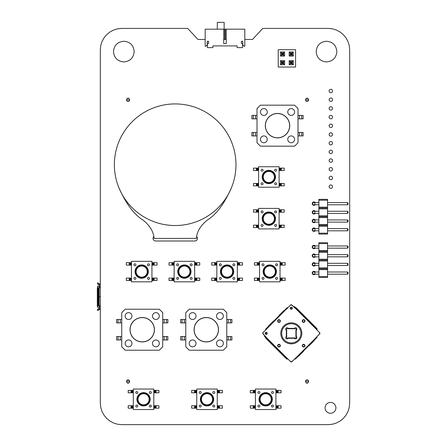 <?xml version="1.0" encoding="UTF-8"?>
<svg xmlns="http://www.w3.org/2000/svg" width="447" height="447" viewBox="0 0 447 447"><rect width="100%" height="100%" fill="white"/><g stroke="black" fill="none" stroke-linecap="round" stroke-linejoin="round"><path stroke-width="0.67" d="M142.23 341.849A12.125 12.125 0 0 1 131.725 323.662A12.125 12.125 0 0 1 152.729 323.662A12.125 12.125 0 0 1 142.23 341.849M130.094 331.087L130.094 328.355M154.438 329.724A12.214 12.214 0 0 1 136.123 340.301A12.214 12.214 0 0 1 136.123 319.147A12.214 12.214 0 0 1 154.438 329.724M125.149 309.229L159.305 309.229L162.725 312.643L162.725 346.799L159.305 350.219L125.149 350.219L121.735 346.799L121.735 312.643L125.149 309.229M125.149 316.057A3.414 3.414 0 0 0 130.273 319.018A3.414 3.414 0 0 0 130.273 313.101A3.414 3.414 0 0 0 125.149 316.057M152.477 316.057A3.414 3.414 0 0 0 157.601 319.018A3.414 3.414 0 0 0 157.601 313.101A3.414 3.414 0 0 0 152.477 316.057M159.305 343.385A3.414 3.414 0 0 1 154.181 346.347A3.414 3.414 0 0 1 154.181 340.43A3.414 3.414 0 0 1 159.305 343.385M125.149 343.385A3.414 3.414 0 0 0 130.273 346.347A3.414 3.414 0 0 0 130.273 340.43A3.414 3.414 0 0 0 125.149 343.385M118.019 322.89L118.019 319.476L116.611 319.476L116.611 322.89L121.735 322.89M118.019 319.476L120.288 319.476L120.288 322.89M120.288 319.476L121.735 319.476M118.019 336.552L118.019 339.971L116.611 339.971L116.611 336.552L121.735 336.552M118.019 339.971L120.288 339.971L120.288 336.552M120.288 339.971L121.735 339.971M166.435 322.89L166.435 319.476L167.848 319.476L167.848 322.89L162.725 322.89M166.435 319.476L164.166 319.476L164.166 322.89M164.166 319.476L162.725 319.476M166.435 336.552L166.435 339.971L167.848 339.971L167.848 336.552L162.725 336.552M166.435 339.971L164.166 339.971L164.166 336.552M164.166 339.971L162.725 339.971M206.274 341.849A12.125 12.125 0 0 1 195.775 323.662A12.125 12.125 0 0 1 216.778 323.662A12.125 12.125 0 0 1 206.274 341.849M194.143 331.087L194.143 328.355M218.488 329.724A12.214 12.214 0 0 1 200.172 340.301A12.214 12.214 0 0 1 200.172 319.147A12.214 12.214 0 0 1 218.488 329.724M189.198 309.229L223.355 309.229L226.769 312.643L226.769 346.799L223.355 350.219L189.198 350.219L185.779 346.799L185.779 312.643L189.198 309.229M189.198 316.057A3.414 3.414 0 0 0 194.322 319.018A3.414 3.414 0 0 0 194.322 313.101A3.414 3.414 0 0 0 189.198 316.057M216.521 316.057A3.414 3.414 0 0 0 221.645 319.018A3.414 3.414 0 0 0 221.645 313.101A3.414 3.414 0 0 0 216.521 316.057M223.355 343.385A3.414 3.414 0 0 1 218.231 346.347A3.414 3.414 0 0 1 218.231 340.43A3.414 3.414 0 0 1 223.355 343.385M189.198 343.385A3.414 3.414 0 0 0 194.322 346.347A3.414 3.414 0 0 0 194.322 340.43A3.414 3.414 0 0 0 189.198 343.385M182.069 322.89L182.069 319.476L180.655 319.476L180.655 322.89L185.779 322.89M182.069 319.476L184.337 319.476L184.337 322.89M184.337 319.476L185.779 319.476M182.069 336.552L182.069 339.971L180.655 339.971L180.655 336.552L185.779 336.552M182.069 339.971L184.337 339.971L184.337 336.552M184.337 339.971L185.779 339.971M230.484 322.89L230.484 319.476L231.892 319.476L231.892 322.89L226.769 322.89M230.484 319.476L228.216 319.476L228.216 322.89M228.216 319.476L226.769 319.476M230.484 336.552L230.484 339.971L231.892 339.971L231.892 336.552L226.769 336.552M230.484 339.971L228.216 339.971L228.216 336.552M228.216 339.971L226.769 339.971M277.509 137.799A12.125 12.125 0 0 1 267.01 119.612A12.125 12.125 0 0 1 288.013 119.612A12.125 12.125 0 0 1 277.509 137.799M265.373 127.037L265.373 124.305M289.723 125.674A12.214 12.214 0 0 1 271.407 136.246A12.214 12.214 0 0 1 271.407 115.097A12.214 12.214 0 0 1 289.723 125.674M260.433 105.179L294.59 105.179L298.004 108.593L298.004 142.749L294.59 146.169L260.433 146.169L257.014 142.749L257.014 108.593L260.433 105.179M260.433 112.007A3.414 3.414 0 0 0 265.557 114.968A3.414 3.414 0 0 0 265.557 109.051A3.414 3.414 0 0 0 260.433 112.007M287.756 112.007A3.414 3.414 0 0 0 292.88 114.968A3.414 3.414 0 0 0 292.88 109.051A3.414 3.414 0 0 0 287.756 112.007M294.59 139.335A3.414 3.414 0 0 1 289.466 142.297A3.414 3.414 0 0 1 289.466 136.38A3.414 3.414 0 0 1 294.59 139.335M260.433 139.335A3.414 3.414 0 0 0 265.557 142.297A3.414 3.414 0 0 0 265.557 136.38A3.414 3.414 0 0 0 260.433 139.335M253.304 118.841L253.304 115.427L251.89 115.427L251.89 118.841L257.014 118.841M253.304 115.427L255.567 115.427L255.567 118.841M255.567 115.427L257.014 115.427M253.304 132.502L253.304 135.922L251.89 135.922L251.89 132.502L257.014 132.502M253.304 135.922L255.567 135.922L255.567 132.502M255.567 135.922L257.014 135.922M301.719 118.841L301.719 115.427L303.127 115.427L303.127 118.841L298.004 118.841M301.719 115.427L299.451 115.427L299.451 118.841M299.451 115.427L298.004 115.427M301.719 132.502L301.719 135.922L303.127 135.922L303.127 132.502L298.004 132.502M301.719 135.922L299.451 135.922L299.451 132.502M299.451 135.922L298.004 135.922M151.935 265.099L157.059 265.099L157.059 262.707L151.935 262.707M141.688 277.565A5.979 5.979 0 0 1 136.514 268.602A5.979 5.979 0 0 1 146.867 268.602A5.979 5.979 0 0 1 141.688 277.565M148.46 279.341A0.983 0.983 0 0 1 147.611 277.866A0.983 0.983 0 0 1 149.309 277.866A0.983 0.983 0 0 1 148.46 279.341M133.938 278.358A0.983 0.983 0 0 1 135.413 277.509A0.983 0.983 0 0 1 135.413 279.207A0.983 0.983 0 0 1 133.938 278.358M134.921 263.836A0.983 0.983 0 0 1 135.771 265.311A0.983 0.983 0 0 1 134.072 265.311A0.983 0.983 0 0 1 134.921 263.836M149.438 264.82A0.983 0.983 0 0 1 147.968 265.669A0.983 0.983 0 0 1 147.968 263.97A0.983 0.983 0 0 1 149.438 264.82M151.935 280.47L157.059 280.47L157.059 278.079L151.935 278.079M141.688 264.926A6.66 6.66 0 0 1 147.46 274.922A6.66 6.66 0 0 1 135.922 274.922A6.66 6.66 0 0 1 141.688 264.926M151.935 281.833L151.935 261.339L131.44 261.339L131.44 281.833L151.935 281.833M131.44 280.47L126.317 280.47L126.317 278.079L131.44 278.079M129.244 265.099L129.244 262.707L126.317 262.707L126.317 265.099L131.44 265.099M129.244 262.707L131.44 262.707M194.635 265.099L199.759 265.099L199.759 262.707L194.635 262.707M184.387 277.565A5.979 5.979 0 0 1 179.213 268.602A5.979 5.979 0 0 1 189.567 268.602A5.979 5.979 0 0 1 184.387 277.565M191.16 279.341A0.983 0.983 0 0 1 190.31 277.866A0.983 0.983 0 0 1 192.009 277.866A0.983 0.983 0 0 1 191.16 279.341M176.638 278.358A0.983 0.983 0 0 1 178.107 277.509A0.983 0.983 0 0 1 178.107 279.207A0.983 0.983 0 0 1 176.638 278.358M177.621 263.836A0.983 0.983 0 0 1 178.47 265.311A0.983 0.983 0 0 1 176.772 265.311A0.983 0.983 0 0 1 177.621 263.836M192.137 264.82A0.983 0.983 0 0 1 190.668 265.669A0.983 0.983 0 0 1 190.668 263.97A0.983 0.983 0 0 1 192.137 264.82M194.635 280.47L199.759 280.47L199.759 278.079L194.635 278.079M184.387 264.926A6.66 6.66 0 0 1 190.159 274.922A6.66 6.66 0 0 1 178.621 274.922A6.66 6.66 0 0 1 184.387 264.926M194.635 281.833L194.635 261.339L174.14 261.339L174.14 281.833L194.635 281.833M174.14 280.47L169.016 280.47L169.016 278.079L174.14 278.079M171.944 265.099L171.944 262.707L169.016 262.707L169.016 265.099L174.14 265.099M171.944 262.707L174.14 262.707M237.335 265.099L242.458 265.099L242.458 262.707L237.335 262.707M227.087 277.565A5.979 5.979 0 0 1 221.908 268.602A5.979 5.979 0 0 1 232.261 268.602A5.979 5.979 0 0 1 227.087 277.565M233.859 279.341A0.983 0.983 0 0 1 233.004 277.866A0.983 0.983 0 0 1 234.709 277.866A0.983 0.983 0 0 1 233.859 279.341M219.337 278.358A0.983 0.983 0 0 1 220.807 277.509A0.983 0.983 0 0 1 220.807 279.207A0.983 0.983 0 0 1 219.337 278.358M220.315 263.836A0.983 0.983 0 0 1 221.164 265.311A0.983 0.983 0 0 1 219.466 265.311A0.983 0.983 0 0 1 220.315 263.836M234.837 264.82A0.983 0.983 0 0 1 233.368 265.669A0.983 0.983 0 0 1 233.368 263.97A0.983 0.983 0 0 1 234.837 264.82M237.335 280.47L242.458 280.47L242.458 278.079L237.335 278.079M227.087 264.926A6.66 6.66 0 0 1 232.853 274.922A6.66 6.66 0 0 1 221.321 274.922A6.66 6.66 0 0 1 227.087 264.926M237.335 281.833L237.335 261.339L216.84 261.339L216.84 281.833L237.335 281.833M216.84 280.47L211.716 280.47L211.716 278.079L216.84 278.079M214.638 265.099L214.638 262.707L211.716 262.707L211.716 265.099L216.84 265.099M214.638 262.707L216.84 262.707M280.034 265.099L285.158 265.099L285.158 262.707L280.034 262.707M269.787 277.565A5.979 5.979 0 0 1 264.607 268.602A5.979 5.979 0 0 1 274.961 268.602A5.979 5.979 0 0 1 269.787 277.565M276.553 279.341A0.983 0.983 0 0 1 275.704 277.866A0.983 0.983 0 0 1 277.403 277.866A0.983 0.983 0 0 1 276.553 279.341M262.037 278.358A0.983 0.983 0 0 1 263.507 277.509A0.983 0.983 0 0 1 263.507 279.207A0.983 0.983 0 0 1 262.037 278.358M263.015 263.836A0.983 0.983 0 0 1 263.864 265.311A0.983 0.983 0 0 1 262.165 265.311A0.983 0.983 0 0 1 263.015 263.836M277.537 264.82A0.983 0.983 0 0 1 276.067 265.669A0.983 0.983 0 0 1 276.067 263.97A0.983 0.983 0 0 1 277.537 264.82M280.034 280.47L285.158 280.47L285.158 278.079L280.034 278.079M269.787 264.926A6.66 6.66 0 0 1 275.553 274.922A6.66 6.66 0 0 1 264.015 274.922A6.66 6.66 0 0 1 269.787 264.926M280.034 281.833L280.034 261.339L259.539 261.339L259.539 281.833L280.034 281.833M259.539 280.47L254.416 280.47L254.416 278.079L259.539 278.079M257.338 265.099L257.338 262.707L254.416 262.707L254.416 265.099L259.539 265.099M257.338 262.707L259.539 262.707M279.09 212.169L284.214 212.169L284.214 209.777L279.09 209.777M268.843 224.634A5.979 5.979 0 0 1 263.669 215.672A5.979 5.979 0 0 1 274.022 215.672A5.979 5.979 0 0 1 268.843 224.634M275.615 226.411A0.983 0.983 0 0 1 274.765 224.936A0.983 0.983 0 0 1 276.464 224.936A0.983 0.983 0 0 1 275.615 226.411M261.093 225.428A0.983 0.983 0 0 1 262.568 224.578A0.983 0.983 0 0 1 262.568 226.277A0.983 0.983 0 0 1 261.093 225.428M262.076 210.906A0.983 0.983 0 0 1 262.925 212.381A0.983 0.983 0 0 1 261.227 212.381A0.983 0.983 0 0 1 262.076 210.906M276.592 211.889A0.983 0.983 0 0 1 275.123 212.738A0.983 0.983 0 0 1 275.123 211.04A0.983 0.983 0 0 1 276.592 211.889M279.09 227.54L284.214 227.54L284.214 225.148L279.09 225.148M268.843 211.995A6.66 6.66 0 0 1 274.614 221.991A6.66 6.66 0 0 1 263.076 221.991A6.66 6.66 0 0 1 268.843 211.995M279.09 228.909L279.09 208.414L258.595 208.414L258.595 228.909L279.09 228.909M258.595 227.54L253.471 227.54L253.471 225.148L258.595 225.148M256.399 212.169L256.399 209.777L253.471 209.777L253.471 212.169L258.595 212.169M256.399 209.777L258.595 209.777M279.09 170.497L284.214 170.497L284.214 168.106L279.09 168.106M268.843 182.963A5.979 5.979 0 0 1 263.669 173.995A5.979 5.979 0 0 1 274.022 173.995A5.979 5.979 0 0 1 268.843 182.963M275.615 184.734A0.983 0.983 0 0 1 274.765 183.264A0.983 0.983 0 0 1 276.464 183.264A0.983 0.983 0 0 1 275.615 184.734M261.093 183.756A0.983 0.983 0 0 1 262.568 182.907A0.983 0.983 0 0 1 262.568 184.605A0.983 0.983 0 0 1 261.093 183.756M262.076 169.234A0.983 0.983 0 0 1 262.925 170.704A0.983 0.983 0 0 1 261.227 170.704A0.983 0.983 0 0 1 262.076 169.234M276.592 170.218A0.983 0.983 0 0 1 275.123 171.067A0.983 0.983 0 0 1 275.123 169.368A0.983 0.983 0 0 1 276.592 170.218M279.09 185.868L284.214 185.868L284.214 183.477L279.09 183.477M268.843 170.324A6.66 6.66 0 0 1 274.614 180.314A6.66 6.66 0 0 1 263.076 180.314A6.66 6.66 0 0 1 268.843 170.324M279.09 187.232L279.09 166.737L258.595 166.737L258.595 187.232L279.09 187.232M258.595 185.868L253.471 185.868L253.471 183.477L258.595 183.477M256.399 170.497L256.399 168.106L253.471 168.106L253.471 170.497L258.595 170.497M256.399 168.106L258.595 168.106M263.026 333.306L262.601 333.283L262.802 332.853L265.943 329.713L263.523 332.127A1.71 1.71 0 0 0 263.523 334.54L268.055 339.195L267.692 339.558L265.512 337.384L265.881 337.016M298.004 310.207L295.35 307.547L297.523 309.721L297.16 310.084L292.511 305.558A1.71 1.71 0 0 0 290.092 305.558L287.678 307.972L290.818 304.832L291.254 304.636L291.276 305.055M284.599 356.466L287.253 359.12L285.08 356.946L285.443 356.583L290.818 361.835L291.349 362.036L291.327 361.612M262.601 333.283L265.943 336.96M284.957 356.103L284.538 356.522L282.605 354.588L283.029 354.169L282.666 354.532M270.105 341.972L270.463 341.614L270.044 342.028L268.116 340.094L268.535 339.675M279.643 315.878L279.107 315.342L284.175 310.268L284.717 310.81L287.678 307.972M268.776 326.751L268.234 326.209L273.307 321.136L273.849 321.678L274.329 321.192L273.966 320.834L273.486 321.315M312.498 324.695L312.14 325.053L312.559 324.639L314.492 326.573L314.068 326.992L314.431 326.628M297.886 310.084L297.652 310.559L298.065 310.145L299.998 312.079L299.579 312.498M294.925 307.972L291.254 304.636M319.577 333.361L320.002 333.384L319.806 332.853L314.554 327.478L314.917 327.115L317.091 329.288L316.722 329.651M320.002 333.384L316.666 336.96L319.08 334.54A1.71 1.71 0 0 0 319.08 332.127L316.666 329.713M287.678 358.695L290.092 361.109A1.71 1.71 0 0 0 292.511 361.109L294.925 358.695L291.349 362.036M302.96 350.789L303.502 351.331L298.428 356.399L297.886 355.862L294.925 358.695M313.828 339.916L314.37 340.458L309.296 345.531L308.754 344.989L308.274 345.475L308.637 345.838L309.117 345.352M273.966 320.834L278.799 316.001L279.163 316.364L285.203 310.324L284.84 309.961L284.353 310.447M265.943 329.713L279.163 316.364M285.443 356.583L282.543 353.689L282.18 354.046L270.586 342.452L270.949 342.089L268.049 339.195M308.637 345.838L303.804 350.666L303.44 350.303L297.406 356.343L297.763 356.706L298.25 356.22M314.314 339.435L303.44 350.303M316.722 337.016L314.308 339.435L314.671 339.798L317.091 337.384L316.666 336.96M297.16 310.084L300.06 312.984L300.423 312.621L312.017 324.215L311.654 324.578L314.554 327.472M279.951 346.621A1.369 1.369 0 0 1 277.665 346.006A1.369 1.369 0 0 1 279.336 344.335A1.369 1.369 0 0 1 279.951 346.621M304.586 346.621A1.369 1.369 0 0 1 302.301 346.006A1.369 1.369 0 0 1 303.977 344.335A1.369 1.369 0 0 1 304.586 346.621M279.951 321.98A1.369 1.369 0 0 1 277.665 321.371A1.369 1.369 0 0 1 279.336 319.694A1.369 1.369 0 0 1 279.951 321.98M292.025 308.938A1.023 1.023 0 0 1 290.31 308.48A1.023 1.023 0 0 1 291.567 307.223A1.023 1.023 0 0 1 292.025 308.938M266.904 334.06A1.023 1.023 0 0 1 265.194 333.602A1.023 1.023 0 0 1 266.446 332.344A1.023 1.023 0 0 1 266.904 334.06M283.862 325.897A10.521 10.521 0 0 0 288.578 343.497A10.521 10.521 0 0 0 301.462 330.612A10.521 10.521 0 0 0 283.862 325.897M304.586 321.98A1.369 1.369 0 0 1 302.301 321.371A1.369 1.369 0 0 1 303.977 319.694A1.369 1.369 0 0 1 304.586 321.98M284.499 326.533A9.622 9.622 0 0 1 300.591 330.847A9.622 9.622 0 0 1 288.812 342.625A9.622 9.622 0 0 1 284.499 326.533M285.873 336.747L286.214 338.083A0.341 0.341 0 0 0 286.555 338.424L287.544 338.424L287.544 337.943L295.059 337.943L295.059 338.424L296.048 338.424A0.341 0.341 0 0 0 296.389 338.083L296.389 337.094L295.914 337.094L295.914 329.579L296.389 329.579L296.389 328.584A0.341 0.341 0 0 0 296.048 328.243L295.059 328.243L295.059 328.724L287.544 328.724L287.544 328.243L286.555 328.243A0.341 0.341 0 0 0 286.214 328.584L285.873 329.92L286.348 329.92L286.348 336.747L285.873 336.747L285.873 338.083A0.682 0.682 0 0 0 286.555 338.765L287.885 338.765L287.885 338.29L294.718 338.29L294.718 338.765L296.048 338.765A0.682 0.682 0 0 0 296.735 338.083L296.735 336.747L296.255 336.747L296.255 329.92L296.735 329.92L296.735 328.584A0.682 0.682 0 0 0 296.048 327.902L294.718 327.902L294.718 328.383L287.885 328.383L287.885 327.902L286.555 327.902A0.682 0.682 0 0 0 285.873 328.584L285.873 329.92L286.689 329.579L286.689 337.094L286.348 336.747M287.544 338.424L287.885 338.765L287.885 338.29L294.718 338.29L295.059 337.943M287.544 328.243L287.885 327.902M287.544 328.724L287.885 328.383M295.059 328.724L294.718 328.383M295.059 328.243L294.718 327.902M296.389 329.579L296.735 329.92M295.914 329.579L296.255 329.92M295.914 337.094L296.255 336.747M296.389 337.094L296.735 336.747M295.059 338.424L294.718 338.765M287.544 337.943L287.885 338.29M286.046 308.754L287.253 307.547L287.617 307.91M268.412 326.388L265.512 329.288L265.881 329.651M279.286 315.521L278.196 316.605M287.253 307.547L284.84 309.961M267.932 326.869L268.295 327.232M296.557 357.913L295.35 359.12L294.986 358.757M314.191 340.279L314.671 339.798M303.323 351.152L304.407 350.062M295.35 359.12L297.763 356.706M287.617 358.757L287.181 359.198A1.71 0.296 -135 0 1 285.762 358.198L266.44 338.876A1.71 0.296 -135 0 1 265.44 337.457L268.172 340.038M270.228 342.089L282.543 354.41M268.334 339.636L267.971 339.273M268.53 339.681L268.055 339.916M270.871 342.173L270.508 341.81M282.828 354.125L282.465 353.767M284.717 356.583L284.957 356.108M285.365 356.661L285.002 356.298M294.986 307.91L295.422 307.475A1.71 0.296 45 0 1 296.842 308.469L316.163 327.796A1.71 0.296 45 0 1 317.163 329.21L317.091 329.288M301.149 313.341L299.937 312.135M312.38 324.578L311.291 323.488M315.638 327.835L314.554 326.751M314.269 327.036L314.632 327.394M311.732 324.5L312.095 324.857M299.775 312.542L300.138 312.906M299.579 312.492L300.06 312.257M297.238 310.006L297.601 310.369M315.811 328.148A1.71 0.296 -135 0 1 316.806 329.568M293.958 307.005L294.444 306.525L295.406 307.491M264.976 335.993L264.49 336.474L265.457 337.44M153.807 392.796L158.931 392.796L158.931 390.404L153.807 390.404M143.56 405.267A5.979 5.979 0 0 1 138.386 396.299A5.979 5.979 0 0 1 148.739 396.299A5.979 5.979 0 0 1 143.56 405.267M150.332 407.038A0.983 0.983 0 0 1 149.482 405.569A0.983 0.983 0 0 1 151.181 405.569A0.983 0.983 0 0 1 150.332 407.038M135.81 406.055A0.983 0.983 0 0 1 137.285 405.206A0.983 0.983 0 0 1 137.285 406.904A0.983 0.983 0 0 1 135.81 406.055M136.793 391.538A0.983 0.983 0 0 1 137.642 393.008A0.983 0.983 0 0 1 135.944 393.008A0.983 0.983 0 0 1 136.793 391.538M151.309 392.516A0.983 0.983 0 0 1 149.84 393.366A0.983 0.983 0 0 1 149.84 391.667A0.983 0.983 0 0 1 151.309 392.516M153.807 408.167L158.931 408.167L158.931 405.775L153.807 405.775M143.56 392.628A6.66 6.66 0 0 1 149.332 402.618A6.66 6.66 0 0 1 137.793 402.618A6.66 6.66 0 0 1 143.56 392.628M153.807 409.536L153.807 389.041L133.312 389.041L133.312 409.536L153.807 409.536M133.312 408.167L128.188 408.167L128.188 405.775L133.312 405.775M131.116 392.796L131.116 390.404L128.188 390.404L128.188 392.796L133.312 392.796M131.116 390.404L133.312 390.404M217.259 392.796L222.382 392.796L222.382 390.404L217.259 390.404M207.011 405.267A5.979 5.979 0 0 1 201.832 396.299A5.979 5.979 0 0 1 212.191 396.299A5.979 5.979 0 0 1 207.011 405.267M213.783 407.038A0.983 0.983 0 0 1 212.934 405.569A0.983 0.983 0 0 1 214.633 405.569A0.983 0.983 0 0 1 213.783 407.038M199.261 406.055A0.983 0.983 0 0 1 200.731 405.206A0.983 0.983 0 0 1 200.731 406.904A0.983 0.983 0 0 1 199.261 406.055M200.239 391.538A0.983 0.983 0 0 1 201.089 393.008A0.983 0.983 0 0 1 199.39 393.008A0.983 0.983 0 0 1 200.239 391.538M214.761 392.516A0.983 0.983 0 0 1 213.292 393.366A0.983 0.983 0 0 1 213.292 391.667A0.983 0.983 0 0 1 214.761 392.516M217.259 408.167L222.382 408.167L222.382 405.775L217.259 405.775M207.011 392.628A6.66 6.66 0 0 1 212.778 402.618A6.66 6.66 0 0 1 201.245 402.618A6.66 6.66 0 0 1 207.011 392.628M217.259 409.536L217.259 389.041L196.764 389.041L196.764 409.536L217.259 409.536M196.764 408.167L191.64 408.167L191.64 405.775L196.764 405.775M194.562 392.796L194.562 390.404L191.64 390.404L191.64 392.796L196.764 392.796M194.562 390.404L196.764 390.404M275.928 392.796L281.051 392.796L281.051 390.404L275.928 390.404M265.68 405.267A5.979 5.979 0 0 1 260.5 396.299A5.979 5.979 0 0 1 270.854 396.299A5.979 5.979 0 0 1 265.68 405.267M272.447 407.038A0.983 0.983 0 0 1 271.597 405.569A0.983 0.983 0 0 1 273.296 405.569A0.983 0.983 0 0 1 272.447 407.038M257.93 406.055A0.983 0.983 0 0 1 259.4 405.206A0.983 0.983 0 0 1 259.4 406.904A0.983 0.983 0 0 1 257.93 406.055M258.908 391.538A0.983 0.983 0 0 1 259.757 393.008A0.983 0.983 0 0 1 258.059 393.008A0.983 0.983 0 0 1 258.908 391.538M273.43 392.516A0.983 0.983 0 0 1 271.96 393.366A0.983 0.983 0 0 1 271.96 391.667A0.983 0.983 0 0 1 273.43 392.516M275.928 408.167L281.051 408.167L281.051 405.775L275.928 405.775M265.68 392.628A6.66 6.66 0 0 1 271.446 402.618A6.66 6.66 0 0 1 259.908 402.618A6.66 6.66 0 0 1 265.68 392.628M275.928 409.536L275.928 389.041L255.433 389.041L255.433 409.536L275.928 409.536M255.433 408.167L250.309 408.167L250.309 405.775L255.433 405.775M253.231 392.796L253.231 390.404L250.309 390.404L250.309 392.796L255.433 392.796M253.231 390.404L255.433 390.404M295.579 67.033L295.579 49.684L278.224 49.684L278.224 67.033L295.579 67.033M280.515 56.071L284.616 56.071L284.616 51.969L280.515 51.969L280.515 56.071L281.537 55.048L283.594 55.048L283.594 52.992L281.537 52.992L281.537 55.048L283.588 55.042L283.588 52.997L281.537 52.997L281.537 55.042M284.616 60.647L280.515 60.647L280.515 64.748L284.616 64.748L284.616 60.647L283.594 61.669L281.537 61.669L281.537 63.725L283.594 63.725L283.594 61.669L281.537 61.669L281.537 63.72L283.588 63.72L283.588 61.669M293.288 56.071L293.288 51.969L289.192 51.969L289.192 56.071L293.288 56.071L292.271 55.048L292.271 52.992L290.215 52.992L290.215 55.048L292.271 55.048M289.192 60.647L289.192 64.748L293.288 64.748L293.288 60.647L289.192 60.647L290.215 61.669L290.215 63.725L292.271 63.725L292.271 61.669L290.215 61.669L290.215 63.72L292.265 63.72L292.265 61.669L290.215 61.669M284.616 56.071L283.594 55.048M280.515 51.969L281.537 52.992M284.616 51.969L283.594 52.992M280.515 60.647L281.537 61.669M284.616 64.748L283.594 63.725M280.515 64.748L281.537 63.725M293.288 51.969L292.271 52.992M289.192 56.071L290.215 55.048L292.265 55.042L292.265 52.997L290.215 52.997L290.215 55.042M289.192 51.969L290.215 52.992M289.192 64.748L290.215 63.725M293.288 60.647L292.271 61.669M293.288 64.748L292.271 63.725M282.225 55.042L282.225 52.997M282.906 55.042L282.906 52.997M282.225 54.875L282.906 54.875M282.225 53.165L282.906 53.165M282.225 63.72L282.225 61.669M282.906 63.72L282.906 61.669M282.225 63.552L282.906 63.552M282.225 61.842L282.906 61.842M291.584 52.997L291.584 55.042M290.902 52.997L290.902 55.042M291.584 53.165L290.902 53.165M291.584 54.875L290.902 54.875M291.584 61.669L291.584 63.72M290.902 61.669L290.902 63.72M291.584 61.842L290.902 61.842M291.584 63.552L290.902 63.552M318.879 242.727L327.556 242.727L327.556 277.436L318.879 277.436L318.879 242.727M318.879 243.598L327.556 243.598M318.879 250.538L327.556 250.538M318.879 251.404L327.556 251.404M318.879 252.27L327.556 252.27M318.879 259.215L327.556 259.215M318.879 260.081L327.556 260.081M318.879 260.947L327.556 260.947M318.879 267.887L327.556 267.887M318.879 268.759L327.556 268.759M318.879 269.625L327.556 269.625M318.879 276.564L327.556 276.564M315.191 265.512A1.71 1.71 0 0 1 312.665 265.512L312.665 263.328L318.879 263.328M315.286 263.328A1.71 1.71 0 0 0 312.218 264.361A1.71 1.71 0 0 0 312.665 265.512L318.879 265.512M315.191 256.835A1.71 1.71 0 0 1 312.665 256.835L312.665 254.65L318.879 254.65M315.286 254.65A1.71 1.71 0 0 0 312.218 255.684A1.71 1.71 0 0 0 312.665 256.835L318.879 256.835M315.191 248.158A1.71 1.71 0 0 1 312.665 248.158L312.665 245.973L318.879 245.973M315.286 245.973A1.71 1.71 0 0 0 312.218 247.012A1.71 1.71 0 0 0 312.665 248.158L318.879 248.158M315.191 274.19A1.71 1.71 0 0 1 312.665 274.19L312.665 272.005L318.879 272.005M315.286 272.005A1.71 1.71 0 0 0 312.218 273.039A1.71 1.71 0 0 0 312.665 274.184L318.879 274.19M327.556 263.328L347.503 263.328L347.503 265.512L348.051 264.965L348.051 263.875L347.503 263.328M327.556 265.512L347.503 265.512M327.556 254.65L347.503 254.65L347.503 256.835L348.051 256.287L348.051 255.198L347.503 254.65M327.556 256.835L347.503 256.835M327.556 245.973L347.503 245.973L347.503 248.158L348.051 247.616L348.051 246.52L347.503 245.973M327.556 248.158L347.503 248.158M327.556 272.005L347.503 272.005L347.503 274.19L348.051 273.642L348.051 272.547L347.503 272.005M327.556 274.19L347.503 274.19M318.879 199.345L327.556 199.345L327.556 234.055L318.879 234.055L318.879 199.345M318.879 200.217L327.556 200.217M318.879 207.157L327.556 207.157M318.879 208.023L327.556 208.023M318.879 208.889L327.556 208.889M318.879 215.834L327.556 215.834M318.879 216.7L327.556 216.7M318.879 217.566L327.556 217.566M318.879 224.506L327.556 224.506M318.879 225.377L327.556 225.377M318.879 226.243L327.556 226.243M318.879 233.183L327.556 233.183M315.191 222.131A1.71 1.71 0 0 1 312.665 222.131L312.665 219.946L318.879 219.946M315.286 219.946A1.71 1.71 0 0 0 312.218 220.98A1.71 1.71 0 0 0 312.665 222.131L318.879 222.131M315.191 213.454A1.71 1.71 0 0 1 312.665 213.454L312.665 211.269L318.879 211.269M315.286 211.269A1.71 1.71 0 0 0 312.218 212.303A1.71 1.71 0 0 0 312.665 213.454L318.879 213.454M315.191 204.776A1.71 1.71 0 0 1 312.665 204.776L312.665 202.592L318.879 202.592M315.286 202.592A1.71 1.71 0 0 0 312.218 203.631A1.71 1.71 0 0 0 312.665 204.776L318.879 204.776M315.191 230.808A1.71 1.71 0 0 1 312.665 230.808L312.665 228.618L318.879 228.618M312.665 230.808L318.879 230.808M327.556 219.946L347.503 219.946L347.503 222.131L348.051 221.583L348.051 220.488L347.503 219.946M327.556 222.131L347.503 222.131M327.556 211.269L347.503 211.269L347.503 213.454L348.051 212.906L348.051 211.817L347.503 211.269M327.556 213.454L347.503 213.454M327.556 202.592L347.503 202.592L347.503 204.776L348.051 204.229L348.051 203.139L347.503 202.592M327.556 204.776L347.503 204.776M327.556 228.618L347.503 228.618L347.503 230.808L348.051 230.261L348.051 229.166L347.503 228.618M327.556 230.808L347.503 230.808M127.216 101.29L127.216 98.217L128.92 98.217L128.92 101.29L127.216 101.29M306.206 101.29L306.206 98.217L307.916 98.217L307.916 101.29L306.206 101.29M127.216 383.101L127.216 380.028L128.92 380.028L128.92 383.101L127.216 383.101M306.206 383.101L306.206 380.028L307.916 380.028L307.916 383.101L306.206 383.101M99.374 284.895L99.256 284.895A1.71 1.71 0 0 1 97.776 284.046L97.323 283.258L97.759 282.934L97.323 283.258M99.374 286.091L97.669 286.091L97.323 288.483L97.669 287.801L98.195 287.946A1.145 0.682 0 0 0 97.759 288.483L97.759 295.998A1.145 0.682 -0 0 0 98.195 296.534L97.669 296.685L97.323 295.998L97.323 297.4L97.669 296.719L98.407 296.719L98.195 305.418L99.374 305.564L99.128 309.492A0.682 0.682 0 0 0 98.536 309.832L97.759 310.43L97.323 310.106L97.776 309.318A1.71 1.71 0 0 1 99.256 308.469L99.374 308.469M98.195 296.864A1.145 0.682 0 0 0 97.759 297.4L97.323 297.4L97.323 306.586L97.669 307.273L99.374 307.273M98.407 296.719L100.318 296.719M98.407 287.801L99.374 287.801L99.374 283.873L100.318 283.873L99.128 283.873A0.682 0.682 0 0 1 98.536 283.532L98.195 282.934L98.407 283.303L97.669 283.851M100.318 296.685L98.407 296.685M98.407 305.564L97.669 305.564L97.323 304.882L97.759 304.882A1.145 0.682 -0 0 0 98.195 305.418M97.759 288.483L97.323 288.483L97.323 295.998L97.759 295.998M97.759 297.4L97.759 304.882M98.195 287.946L98.195 296.534M99.374 309.492L100.318 309.492L99.374 309.492M98.195 310.43L98.407 310.062L97.669 309.514M97.323 310.106L97.759 310.43M97.759 282.934L98.195 282.934M223.718 29.184L205.184 29.184L205.184 46.259L205.866 46.259L207.235 44.896L207.235 41.308L208.604 41.308L208.604 43.527L207.408 43.527L207.408 47.628L212.873 47.628L212.873 45.918L237.122 45.918L237.122 47.628L242.587 47.628L242.587 43.527L241.391 43.527L241.391 41.308L242.76 41.308L242.76 44.896L244.123 46.259L244.811 46.259L244.811 29.184L226.277 29.184L226.277 43.527L223.718 43.527L223.718 29.184L226.277 29.184M217.309 29.184L217.309 22.35L224.143 22.35L224.143 29.184M127.216 382.537A1.453 1.453 0 0 1 127.216 380.179M127.479 380.028A1.453 1.453 0 0 1 128.647 380.028M128.92 380.185A1.453 1.453 0 0 1 128.92 382.526M312.665 230.803A1.71 1.71 0 0 1 313.381 228.037A1.71 1.71 0 0 1 315.286 228.618M329.121 151.879A1.71 1.71 0 0 1 331.68 150.399A1.71 1.71 0 0 1 331.68 153.355A1.71 1.71 0 0 1 329.121 151.879M329.121 108.403A1.71 1.71 0 0 1 331.68 106.922A1.71 1.71 0 0 1 331.68 109.884A1.71 1.71 0 0 1 329.121 108.403M329.121 169.268A1.71 1.71 0 0 1 331.68 167.787A1.71 1.71 0 0 1 331.68 170.748A1.71 1.71 0 0 1 329.121 169.268M329.121 143.185A1.71 1.71 0 0 1 331.68 141.705A1.71 1.71 0 0 1 331.68 144.66A1.71 1.71 0 0 1 329.121 143.185M329.121 117.097A1.71 1.71 0 0 1 331.68 115.617A1.71 1.71 0 0 1 331.68 118.578A1.71 1.71 0 0 1 329.121 117.097M329.121 160.574A1.71 1.71 0 0 1 331.68 159.093A1.71 1.71 0 0 1 331.68 162.054A1.71 1.71 0 0 1 329.121 160.574M306.206 382.537A1.453 1.453 0 0 1 306.206 380.179M306.469 380.028A1.453 1.453 0 0 1 307.637 380.028M307.916 380.185A1.453 1.453 0 0 1 307.916 382.526M306.206 101.067A1.453 1.453 0 0 1 306.206 98.709M307.916 98.72A1.453 1.453 0 0 1 307.916 101.061M307.424 101.29A1.453 1.453 0 0 1 306.687 101.29M329.121 177.962A1.71 1.71 0 0 1 331.68 176.487A1.71 1.71 0 0 1 331.68 179.443A1.71 1.71 0 0 1 329.121 177.962M329.121 186.656A1.71 1.71 0 0 1 331.68 185.181A1.71 1.71 0 0 1 331.68 188.137A1.71 1.71 0 0 1 329.121 186.656M329.121 91.015A1.71 1.71 0 0 1 331.68 89.534A1.71 1.71 0 0 1 331.68 92.49A1.71 1.71 0 0 1 329.121 91.015M329.121 99.709A1.71 1.71 0 0 1 331.68 98.228A1.71 1.71 0 0 1 331.68 101.19A1.71 1.71 0 0 1 329.121 99.709M329.121 134.486A1.71 1.71 0 0 1 331.68 133.01A1.71 1.71 0 0 1 331.68 135.966A1.71 1.71 0 0 1 329.121 134.486M329.121 125.791A1.71 1.71 0 0 1 331.68 124.316A1.71 1.71 0 0 1 331.68 127.272A1.71 1.71 0 0 1 329.121 125.791M196.825 236.759A2.565 2.565 0 0 1 194.881 240.994L155.601 240.994A2.565 2.565 0 0 1 153.651 236.77M127.216 101.067A1.453 1.453 0 0 1 127.216 98.709M128.92 98.72A1.453 1.453 0 0 1 128.92 101.061M128.434 101.29A1.453 1.453 0 0 1 127.691 101.29M335.915 407.854A5.425 5.425 0 0 1 327.78 412.553A5.425 5.425 0 0 1 327.78 403.16A5.425 5.425 0 0 1 335.915 407.854M326.506 41.247C332.808 41.839 336.256 45.287 336.848 51.589C336.233 57.875 332.786 61.323 326.506 61.937C320.22 61.323 316.772 57.875 316.158 51.589C316.772 45.303 320.22 41.856 326.506 41.247L326.506 41.247M123.83 41.247C130.133 41.839 133.58 45.287 134.173 51.589C133.536 57.903 130.088 61.351 123.83 61.937C117.544 61.323 114.097 57.875 113.488 51.589C114.097 45.303 117.55 41.856 123.83 41.247M205.184 39.453L197.937 39.453L187.69 28.407L121.78 28.407L117.466 28.848L113.443 30.1L109.8 32.089L106.621 34.71L103.995 37.894L102.011 41.537L100.754 45.56L100.318 49.868L100.318 403.188L100.754 407.502L102.011 411.519L103.995 415.168L106.621 418.347L109.8 420.973L113.443 422.957L117.466 424.214L121.78 424.65L328.215 424.65L332.529 424.214L336.546 422.957L340.195 420.973L343.374 418.347L346 415.168L347.984 411.519L349.241 407.502L349.677 403.188L349.677 49.868L349.241 45.56L347.984 41.537L346 37.894L343.374 34.715L340.195 32.089L336.546 30.1L332.529 28.848L328.215 28.407L262.747 28.407L252.499 39.453L244.811 39.453M226.277 39.453L223.718 39.453M118.528 186.846C125.641 203.318 133.843 214.42 143.135 220.159C149.991 225.713 153.634 231.803 154.059 238.43L196.429 238.391C196.836 231.764 200.463 225.662 207.313 220.092C216.594 214.342 224.774 203.217 231.853 186.734M114.365 164.731A60.803 60.803 0 0 0 205.57 217.387A60.803 60.803 0 0 0 205.57 112.074A60.803 60.803 0 0 0 114.365 164.731M154.137 265.099L154.137 262.707M153.461 265.099L153.461 262.707M153.092 265.099L153.092 262.707M152.416 265.099L152.416 262.707M141.688 277.157A5.565 5.565 0 0 1 136.866 268.803A5.565 5.565 0 0 1 146.51 268.803A5.565 5.565 0 0 1 141.688 277.157M152.416 280.47L152.416 278.079M153.092 280.47L153.092 278.079M153.461 280.47L153.461 278.079M154.137 280.47L154.137 278.079M129.244 280.47L129.244 278.079M129.921 280.47L129.921 278.079M130.289 280.47L130.289 278.079M130.965 280.47L130.965 278.079M130.289 265.099L130.289 262.707M130.965 265.099L130.965 262.707M129.921 265.099L129.921 262.707M196.836 265.099L196.836 262.707M196.16 265.099L196.16 262.707M195.792 265.099L195.792 262.707M195.11 265.099L195.11 262.707M184.387 277.157A5.565 5.565 0 0 1 179.565 268.803A5.565 5.565 0 0 1 189.21 268.803A5.565 5.565 0 0 1 184.387 277.157M195.11 280.47L195.11 278.079M195.792 280.47L195.792 278.079M196.16 280.47L196.16 278.079M196.836 280.47L196.836 278.079M171.944 280.47L171.944 278.079M172.62 280.47L172.62 278.079M172.989 280.47L172.989 278.079M173.665 280.47L173.665 278.079M172.989 265.099L172.989 262.707M173.665 265.099L173.665 262.707M172.62 265.099L172.62 262.707M239.536 265.099L239.536 262.707M238.854 265.099L238.854 262.707M238.486 265.099L238.486 262.707M237.81 265.099L237.81 262.707M227.087 277.157A5.565 5.565 0 0 1 222.265 268.803A5.565 5.565 0 0 1 231.909 268.803A5.565 5.565 0 0 1 227.087 277.157M237.81 280.47L237.81 278.079M238.486 280.47L238.486 278.079M238.854 280.47L238.854 278.079M239.536 280.47L239.536 278.079M214.638 280.47L214.638 278.079M215.314 280.47L215.314 278.079M215.689 280.47L215.689 278.079M216.365 280.47L216.365 278.079M215.689 265.099L215.689 262.707M216.365 265.099L216.365 262.707M215.314 265.099L215.314 262.707M282.23 265.099L282.23 262.707M281.554 265.099L281.554 262.707M281.185 265.099L281.185 262.707M280.509 265.099L280.509 262.707M269.787 277.157A5.565 5.565 0 0 1 264.965 268.803A5.565 5.565 0 0 1 274.609 268.803A5.565 5.565 0 0 1 269.787 277.157M280.509 280.47L280.509 278.079M281.185 280.47L281.185 278.079M281.554 280.47L281.554 278.079M282.23 280.47L282.23 278.079M257.338 280.47L257.338 278.079M258.014 280.47L258.014 278.079M258.383 280.47L258.383 278.079M259.059 280.47L259.059 278.079M258.383 265.099L258.383 262.707M259.059 265.099L259.059 262.707M258.014 265.099L258.014 262.707M281.292 212.169L281.292 209.777M280.615 212.169L280.615 209.777M280.247 212.169L280.247 209.777M279.571 212.169L279.571 209.777M268.843 224.226A5.565 5.565 0 0 1 264.021 215.873A5.565 5.565 0 0 1 273.665 215.873A5.565 5.565 0 0 1 268.843 224.226M279.571 227.54L279.571 225.148M280.247 227.54L280.247 225.148M280.615 227.54L280.615 225.148M281.292 227.54L281.292 225.148M256.399 227.54L256.399 225.148M257.075 227.54L257.075 225.148M257.444 227.54L257.444 225.148M258.12 227.54L258.12 225.148M257.444 212.169L257.444 209.777M258.12 212.169L258.12 209.777M257.075 212.169L257.075 209.777M281.292 170.497L281.292 168.106M280.615 170.497L280.615 168.106M280.247 170.497L280.247 168.106M279.571 170.497L279.571 168.106M268.843 182.555A5.565 5.565 0 0 1 264.021 174.201A5.565 5.565 0 0 1 273.665 174.201A5.565 5.565 0 0 1 268.843 182.555M279.571 185.868L279.571 183.477M280.247 185.868L280.247 183.477M280.615 185.868L280.615 183.477M281.292 185.868L281.292 183.477M256.399 185.868L256.399 183.477M257.075 185.868L257.075 183.477M257.444 185.868L257.444 183.477M258.12 185.868L258.12 183.477M257.444 170.497L257.444 168.106M258.12 170.497L258.12 168.106M257.075 170.497L257.075 168.106M282.543 353.683L270.949 342.089M300.06 312.984L311.654 324.578M304.346 321.739A1.023 1.023 0 0 0 303.887 320.024A1.023 1.023 0 0 0 302.63 321.281A1.023 1.023 0 0 0 304.346 321.739M279.71 346.375A1.023 1.023 0 0 0 279.246 344.665A1.023 1.023 0 0 0 277.995 345.917A1.023 1.023 0 0 0 279.71 346.375M304.346 346.375A1.023 1.023 0 0 0 303.887 344.665A1.023 1.023 0 0 0 302.63 345.917A1.023 1.023 0 0 0 304.346 346.375M279.71 321.739A1.023 1.023 0 0 0 279.246 320.024A1.023 1.023 0 0 0 277.995 321.281A1.023 1.023 0 0 0 279.71 321.739M291.785 308.698A0.682 0.682 0 0 0 291.478 307.553A0.682 0.682 0 0 0 290.639 308.391A0.682 0.682 0 0 0 291.785 308.698M266.663 333.82A0.682 0.682 0 0 0 266.356 332.674A0.682 0.682 0 0 0 265.524 333.512A0.682 0.682 0 0 0 266.663 333.82M286.555 328.243L286.555 327.902A0.682 0.682 0 0 0 285.873 328.584L286.214 328.584M296.389 328.584L296.735 328.584A0.682 0.682 0 0 0 296.048 327.902L296.048 328.243M296.048 338.424L296.048 338.765A0.682 0.682 0 0 0 296.735 338.083L296.389 338.083M286.214 338.083L285.873 338.083A0.682 0.682 0 0 0 286.555 338.765L286.555 338.424M286.689 337.094L286.214 337.094M286.214 329.579L286.689 329.579M156.009 392.796L156.009 390.404M155.332 392.796L155.332 390.404M154.964 392.796L154.964 390.404M154.288 392.796L154.288 390.404M143.56 404.853A5.565 5.565 0 0 1 138.738 396.506A5.565 5.565 0 0 1 148.382 396.506A5.565 5.565 0 0 1 143.56 404.853M154.288 408.167L154.288 405.775M154.964 408.167L154.964 405.775M155.332 408.167L155.332 405.775M156.009 408.167L156.009 405.775M131.116 408.167L131.116 405.775M131.792 408.167L131.792 405.775M132.161 408.167L132.161 405.775M132.837 408.167L132.837 405.775M132.161 392.796L132.161 390.404M132.837 392.796L132.837 390.404M131.792 392.796L131.792 390.404M219.46 392.796L219.46 390.404M218.784 392.796L218.784 390.404M218.41 392.796L218.41 390.404M217.734 392.796L217.734 390.404M207.011 404.853A5.565 5.565 0 0 1 202.189 396.506A5.565 5.565 0 0 1 211.833 396.506A5.565 5.565 0 0 1 207.011 404.853M217.734 408.167L217.734 405.775M218.41 408.167L218.41 405.775M218.784 408.167L218.784 405.775M219.46 408.167L219.46 405.775M194.562 408.167L194.562 405.775M195.244 408.167L195.244 405.775M195.613 408.167L195.613 405.775M196.289 408.167L196.289 405.775M195.613 392.796L195.613 390.404M196.289 392.796L196.289 390.404M195.244 392.796L195.244 390.404M278.123 392.796L278.123 390.404M277.447 392.796L277.447 390.404M277.079 392.796L277.079 390.404M276.402 392.796L276.402 390.404M265.68 404.853A5.565 5.565 0 0 1 260.858 396.506A5.565 5.565 0 0 1 270.502 396.506A5.565 5.565 0 0 1 265.68 404.853M276.402 408.167L276.402 405.775M277.079 408.167L277.079 405.775M277.447 408.167L277.447 405.775M278.123 408.167L278.123 405.775M253.231 408.167L253.231 405.775M253.907 408.167L253.907 405.775M254.276 408.167L254.276 405.775M254.958 408.167L254.958 405.775M254.276 392.796L254.276 390.404M254.958 392.796L254.958 390.404M253.907 392.796L253.907 390.404M314.85 263.328L314.85 265.512M314.85 254.65L314.85 256.835M314.85 245.973L314.85 248.158M314.85 272.005L314.85 274.19M314.85 219.946L314.85 222.131M314.85 211.269L314.85 213.454M314.85 202.592L314.85 204.776M314.85 228.618L314.85 230.808M99.256 286.091L99.256 287.801M99.256 305.564L99.256 307.273M99.128 296.719L99.128 305.564M99.374 305.625L100.318 305.625M99.374 287.745L100.318 287.745M99.128 287.801L99.128 296.685M98.536 296.719L98.536 305.564M98.536 287.801L98.536 296.685M99.374 308.994L100.318 308.994M99.374 306.832L100.318 306.832M99.374 286.533L100.318 286.533M99.374 284.376L100.318 284.376M97.776 286.091L97.776 287.801M97.776 305.564L97.776 307.273M225.254 29.184L225.254 39.453M224.74 29.184L224.74 39.453"/></g></svg>
